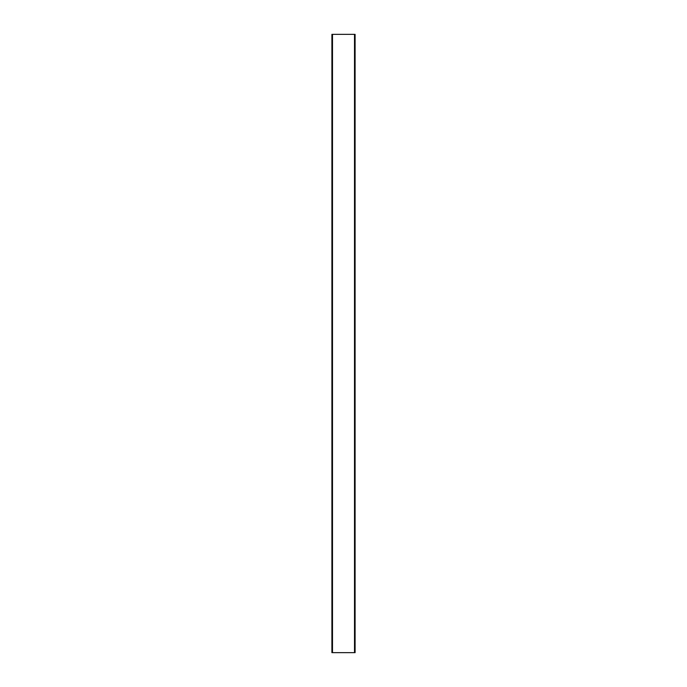 <?xml version="1.0" encoding="UTF-8"?>
<svg xmlns="http://www.w3.org/2000/svg" width="687" height="687" viewBox="0 0 687 687"><rect width="100%" height="100%" fill="white"/><g stroke="black" fill="none" stroke-linecap="round" stroke-linejoin="round"><path stroke-width="1.03" d="M332.491 652.65L331.907 652.65L331.907 34.35L332.491 34.35L332.491 652.65L354.509 652.65L354.509 34.35L355.093 34.35L355.093 652.65L354.509 652.65M332.491 34.35L354.509 34.35"/></g></svg>
